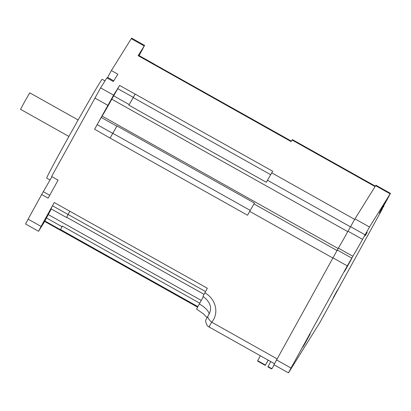 <?xml version="1.0" encoding="UTF-8"?>
<svg xmlns="http://www.w3.org/2000/svg" width="411" height="411" viewBox="0 0 411 411"><rect width="100%" height="100%" fill="white"/><g stroke="black" fill="none" stroke-linecap="round" stroke-linejoin="round"><path stroke-width="0.62" d="M383.052 206.255L386.581 200.229L383.278 206.389L379.743 212.42L383.052 206.255M380.992 209.882L385.04 202.608M382.513 207.457L380.966 209.867M383.448 205.639L382.533 207.473M383.55 205.685L385.066 202.623M383.607 205.711L382.723 206.933M350.902 260.158L344.695 271.044L350.902 260.158M346.103 268.121L347.352 266.23M347.079 266.6L347.994 265.116M348.045 265.141L349.417 262.413M347.156 266.821L347.382 266.251M346.139 268.393L349.669 262.316M333.537 297.153L338.577 288.419L333.537 297.153M333.367 297.43L338.936 287.772L332.545 299.378L334.682 295.221M334.765 295.262L335.648 293.449M336.635 291.44L334.472 295.566M335.854 293.439L336.979 290.88M333.413 297.718L334.528 295.601M305.707 341.705L309.961 334.395L305.707 341.705M304.505 343.837L305.979 341.464M306.005 341.479L306.534 340.318M308.281 336.979L305.974 341.325M306.709 340.365L308.461 336.722M304.52 344.151L306.025 341.361M258.026 361.29L257.651 360.709L260.374 355.772M268.203 360.17L265.265 365.4L268.152 360.139M270.746 361.593L267.885 366.818M272.801 367.295A0.596 0.55 -148.1 0 0 272.827 367.249L274.07 364.798M272.827 367.249L274.152 364.845M268.023 366.53L271.918 368.713L271.255 368.708M276.5 359.882L291.024 368.03L288.481 372.885L273.957 364.737L338.356 248.11A14.873 0.283 119.3 0 0 348.009 231.208L362.533 239.361A14.873 0.283 -60.7 0 1 352.874 256.259L347.28 265.886L332.756 257.738M288.481 372.885L319.861 322.532L382.405 208.819A14.873 0.283 -60.7 0 1 381.742 209.769A14.873 0.283 -60.7 0 1 385.986 201.683L390.45 193.396L390.147 193.833L375.623 185.685L354.965 218.873L348.009 231.208M375.623 185.685L375.926 185.243L390.45 193.396M78.141 119.976L29.792 92.845L25.014 100.993L20.55 109.316L68.899 136.447M110.174 137.952L112.737 133.385L97.176 124.651L94.612 129.218L110.097 138.091L247.55 215.225L249.683 211.352L332.658 257.913M110.097 138.091L116.996 125.956L254.45 203.085L249.683 211.352M204.832 292.791A20.576 18.973 31.9 0 1 211.757 322.209A6.545 2.507 -140.3 0 1 208.053 315.884C212.621 308.851 210.925 302.337 202.967 296.346L207.339 288.234L54.247 202.51L41.074 226.43L28.107 219.155L25.564 224.01L38.531 231.285L41.074 226.43M206.856 317.518L203.548 313.937L196.581 309.077L199.309 303.96A14.873 0.283 119.3 0 0 201.267 300.431A14.873 0.283 -60.7 0 0 203.368 296.578M153.714 64.409L154.022 63.972L138.461 55.238L138.158 55.68L291.137 141.6L292.113 140.028L375.068 186.579M375.335 186.147L292.406 139.612L292.113 140.028M116.996 125.956L116.842 126.198L101.281 117.469L102.134 116.102A14.873 0.283 119.3 0 0 111.787 99.2L117.746 88.653L133.308 97.381L128.874 105.17L266.328 182.304L267.453 180.259L350.424 226.821M128.874 105.17L135.224 94.119L272.678 171.253L267.453 180.259M277.065 358.86L211.757 322.209C209.25 326.298 208.536 327.726 209.605 326.493M199.309 303.96A14.287 5.518 -151.2 0 1 209.184 314.245M208.053 315.884L205.916 319.737C205.253 320.267 206.009 325.769 209.101 326.992L274.456 363.673M153.683 64.465L154.022 63.972M197.557 307.151L60.268 230.114L62.292 226.065L199.741 303.195M66.546 217.527L50.985 208.798L52.505 205.762L68.067 214.496L66.546 217.527L69.885 211.105M66.695 217.285L203.99 294.333M62.292 226.065L60.438 229.698L44.876 220.969L48.251 214.568A14.873 0.283 119.3 0 0 51.283 208.968M60.278 230.119L60.438 229.698M135.224 94.119L119.627 85.447L113.58 95.162L100.613 87.882L51.601 176.494L58.085 180.131L48.159 198.159L41.675 194.521L28.107 219.155M133.308 97.381L135.188 94.176M68.067 214.496L69.808 211.244M116.842 126.198L112.737 133.385M94.612 129.218L113.58 95.162M52.505 205.762L54.247 202.51M138.158 55.68L144.6 45.39L139.103 55.603M144.6 45.39L131.633 38.115L111.396 70.558L117.88 74.196L113.323 81.517L106.839 77.879L100.613 87.882M117.746 88.653L119.627 85.447M60.232 230.17L44.671 221.437L44.876 220.969M44.691 221.447L38.531 231.285M138.99 55.536L140.721 52.197L138.774 55.418M97.176 124.651L101.281 117.469M129.203 104.569L113.642 95.835M109.963 102.257L112.08 98.214L110.929 100.063L104.805 111.181L109.963 102.257M61.958 226.661L46.402 217.933M49.356 211.984L42.405 224.478L49.356 211.984M41.675 194.521L51.945 176.689M107.24 78.1L111.396 70.558M104.969 80.885L102.175 79.318A56.661 1.079 119.3 0 0 73.507 128.206A56.661 1.079 119.3 0 0 46.72 178.148L50.106 180.049M354.965 218.873L369.489 227.021L390.147 193.833M369.489 227.021L362.533 239.361M291.024 368.03L347.28 265.886M381.583 208.865L386.946 199.582L380.55 211.192L379.379 213.068L381.583 208.865M304.957 343.031L310.32 333.747L304.232 344.834L302.753 347.233L304.957 343.031M346.54 267.489L351.898 258.206L345.507 269.811L344.331 271.692L346.54 267.489M367.208 232.318L365.148 235.888L367.208 232.318M346.571 267.582L346.134 268.398M265.434 365.076L257.651 360.709M253.931 203.918L336.892 250.469M102.134 116.102L338.099 248.516M111.787 99.2L347.778 231.629M271.702 172.826L354.657 219.376M133.21 97.561L270.608 174.665M250.207 210.401L112.794 133.292M197.855 306.601L60.525 229.538M68.098 214.45L205.51 291.558M48.251 214.568L201.267 300.431M94.823 98.024L107.79 105.298M131.237 38.685L144.204 45.965M43.407 191.737L49.736 195.292M107.625 77.407L113.744 80.839M383.222 206.774L383.561 206.964M350.526 226.646L365.05 234.794M338.356 248.11L352.874 256.259M351.724 258.113L337.2 249.965M349.078 263.081L349.684 262.043M333.804 296.783L334.456 295.591M305.65 341.911L306.37 340.616M272.812 367.275L271.902 368.739M271.43 368.862L267.854 366.853M265.265 365.4L257.8 361.212M291.414 141.148L153.986 64.029M383.468 206.307L383.864 206.528"/></g></svg>
